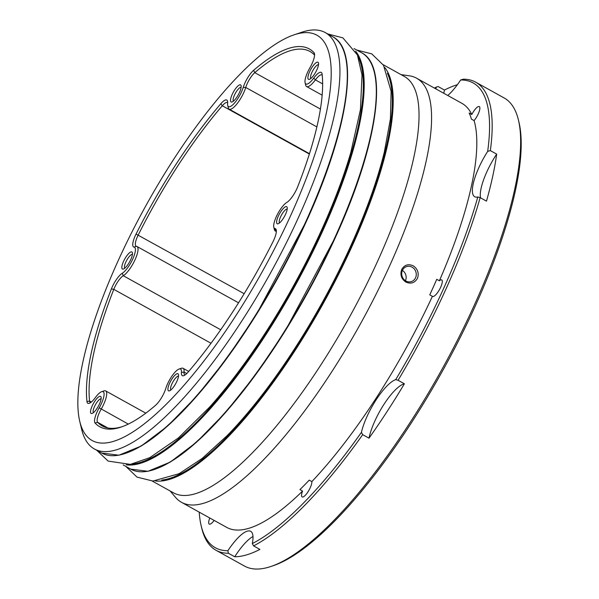 <?xml version="1.0" encoding="UTF-8"?>
<svg xmlns="http://www.w3.org/2000/svg" width="599" height="599" viewBox="0 0 599 599"><rect width="100%" height="100%" fill="white"/><g stroke="black" fill="none" stroke-linecap="round" stroke-linejoin="round"><path stroke-width="0.9" d="M327.646 33.911L342.853 37.849L357.401 54.921L362.013 74.98L360.426 109.684L350.842 152.341A235.302 67.904 119 0 1 322.509 227.912A235.302 67.904 119 0 1 209.478 407.238L178.375 437.951L149.772 457.673L130.312 464.382L108.127 461.088L96.739 450.268M356.734 50.046L371.754 53.873L383.51 65.269L391.125 91.347L390.406 118.991L384.326 152.079A235.564 67.979 119 0 1 351.613 243.973A235.564 67.979 119 0 1 226.984 435.773L202.14 458.46L179.071 473.704L152.917 481.049L137.029 477.111L125.827 466.396M405.441 280.744A7.869 7.233 73.7 0 0 402.416 270.396M412.097 267.169A7.869 7.233 -106.3 0 1 416.26 274.963A7.869 7.233 -106.3 0 1 411.199 281.642A7.869 7.233 -106.3 0 1 405.882 281.006A7.869 7.233 -106.3 0 1 401.719 273.211A7.869 7.233 -106.3 0 1 406.781 266.533A7.869 7.233 -106.3 0 1 412.097 267.169M417.496 278.303C419.165 273.084 417.728 268.914 413.175 265.791C408.226 263.642 404.392 264.893 401.674 269.528C399.96 274.761 401.352 278.947 405.86 282.077C410.854 284.211 414.733 282.953 417.496 278.303M135.172 235.909A14.481 4.178 119 0 1 136.055 234.052A216.007 62.333 119 0 1 220.844 103.717A14.481 4.178 119 0 1 227.553 101.246A14.481 4.178 119 0 1 227.627 103.268A15.117 4.365 -61 0 0 227.702 105.379A15.117 4.365 -61 0 0 233.273 104.338A15.117 4.365 -61 0 0 241.562 91.737A15.117 4.365 -61 0 0 243.239 87.349A14.481 4.178 119 0 1 244.849 83.141A14.481 4.178 119 0 1 253.617 70.308A216.007 62.333 119 0 1 313.988 52.652A14.481 4.178 119 0 1 314.453 53.603A14.481 4.178 119 0 1 309.87 67.867A15.117 4.365 -61 0 0 305.093 82.744A15.117 4.365 -61 0 0 313.741 78.087A14.481 4.178 119 0 1 322.022 73.617A14.481 4.178 119 0 1 322.105 74.104A216.007 62.333 119 0 1 297.688 186.783A14.481 4.178 119 0 1 286.786 202.447A15.117 4.365 -61 0 0 277.554 214.143A15.117 4.365 -61 0 0 273.788 227.186A15.117 4.365 -61 0 0 275.038 228.586A14.481 4.178 119 0 1 276.236 229.926A14.481 4.178 119 0 1 273.024 241.644A216.007 62.333 119 0 1 188.236 371.979A14.481 4.178 119 0 1 183.736 375.67A14.481 4.178 119 0 1 181.452 372.428A15.117 4.365 -61 0 0 179.079 369.044A15.117 4.365 -61 0 0 165.841 388.347A14.481 4.178 119 0 1 155.463 405.388A216.007 62.333 119 0 1 121.08 427.08A216.007 62.333 119 0 1 95.091 423.044A14.481 4.178 119 0 1 96.956 412.232A14.481 4.178 119 0 1 99.209 407.829A15.117 4.365 -61 0 0 101.56 403.247A15.117 4.365 -61 0 0 101.688 391.679A15.117 4.365 -61 0 0 95.346 397.609A14.481 4.178 119 0 1 89.266 403.299A14.481 4.178 119 0 1 86.975 401.592A216.007 62.333 119 0 1 111.399 288.913A14.481 4.178 119 0 1 112.163 287.093A14.481 4.178 119 0 1 122.293 273.249A15.117 4.365 -61 0 0 132.866 258.805A15.117 4.365 -61 0 0 134.041 247.11A14.481 4.178 119 0 1 135.172 235.909M227.665 102.736A12.594 3.631 -61 0 0 227.44 102.579A12.594 3.631 -61 0 0 222.281 105.768A214.12 61.787 -61 0 0 138.234 234.958A12.594 3.631 -61 0 0 137.463 236.575A12.594 3.631 -61 0 0 136.123 246.196A12.594 3.631 -61 0 0 136.49 246.316A17.004 4.904 119 0 1 136.984 246.488A17.004 4.904 119 0 1 135.164 259.479A17.004 4.904 119 0 1 123.274 275.727A12.594 3.631 -61 0 0 114.461 287.76A12.594 3.631 -61 0 0 113.795 289.347A214.12 61.787 -61 0 0 89.588 401.038A12.594 3.631 -61 0 0 90.329 402.506A12.594 3.631 -61 0 0 90.591 402.603M314.565 55.093A214.12 61.787 -61 0 0 309.968 51.477A214.12 61.787 -61 0 0 254.77 72.651A12.594 3.631 -61 0 0 247.147 83.808A12.594 3.631 -61 0 0 245.747 87.469A17.004 4.904 119 0 1 243.853 92.411A17.004 4.904 119 0 1 229.177 109.16A17.004 4.904 119 0 1 228.271 107.753L227.702 105.379M322.225 75.204A12.594 3.631 -61 0 0 321.91 74.95A12.594 3.631 -61 0 0 315.381 79.877A17.004 4.904 119 0 1 306.568 86.526A17.004 4.904 119 0 1 305.655 85.118L305.093 82.744M276.349 231.416A12.594 3.631 -61 0 0 276.124 231.259A12.594 3.631 -61 0 0 275.757 231.132A17.004 4.904 119 0 1 275.263 230.967A17.004 4.904 119 0 1 274.357 229.552L273.788 227.186M179.079 369.044L181.392 368.265A17.004 4.904 119 0 1 183.062 368.295A17.004 4.904 119 0 1 184.065 372.076A12.594 3.631 -61 0 0 184.806 374.877A12.594 3.631 -61 0 0 185.061 374.974M101.688 391.679L104.001 390.9A17.004 4.904 119 0 1 105.679 390.922A17.004 4.904 119 0 1 103.859 403.913A17.004 4.904 119 0 1 101.216 409.072A12.594 3.631 -61 0 0 99.254 412.898A12.594 3.631 -61 0 0 97.63 422.302A214.12 61.787 -61 0 0 102.272 425.971A214.12 61.787 -61 0 0 122.248 426.668M92.156 405.995A9.764 2.815 119 0 1 97.51 397.856A9.764 2.815 119 0 1 101.104 397.189A9.764 2.815 119 0 1 99.539 403.838A9.764 2.815 119 0 1 92.081 413.467A9.764 2.815 119 0 1 92.156 405.995M123.461 261.561A9.764 2.815 119 0 1 128.815 253.422A9.764 2.815 119 0 1 132.409 252.756A9.764 2.815 119 0 1 130.844 259.397A9.764 2.815 119 0 1 123.379 269.033A9.764 2.815 119 0 1 123.461 261.561M232.157 94.492A9.764 2.815 119 0 1 237.511 86.353A9.764 2.815 119 0 1 241.105 85.687A9.764 2.815 119 0 1 239.533 92.328A9.764 2.815 119 0 1 232.075 101.965A9.764 2.815 119 0 1 232.157 94.492M309.541 71.858A9.764 2.815 119 0 1 314.894 63.719A9.764 2.815 119 0 1 318.488 63.052A9.764 2.815 119 0 1 316.923 69.701A9.764 2.815 119 0 1 309.458 79.33A9.764 2.815 119 0 1 309.541 71.858M169.547 383.367A9.764 2.815 119 0 1 174.901 375.229A9.764 2.815 119 0 1 178.495 374.555A9.764 2.815 119 0 1 176.93 381.204A9.764 2.815 119 0 1 169.465 390.833A9.764 2.815 119 0 1 169.547 383.367M278.236 216.299A9.764 2.815 119 0 1 283.589 208.16A9.764 2.815 119 0 1 287.183 207.486A9.764 2.815 119 0 1 285.618 214.135A9.764 2.815 119 0 1 278.153 223.771A9.764 2.815 119 0 1 278.236 216.299M292.17 212.226A231.753 66.878 -61 0 0 294.087 34.824A231.753 66.878 -61 0 0 116.917 263.47A231.753 66.878 -61 0 0 79.742 421.314A231.753 66.878 -61 0 0 165.077 405.426A231.753 66.878 -61 0 0 292.17 212.226M294.087 34.824L301.791 32.234A238.05 68.698 119 0 1 325.272 32.593A238.05 68.698 119 0 1 299.822 214.449A238.05 68.698 119 0 1 94.357 448.951A238.05 68.698 119 0 1 81.621 429.228L79.742 421.314M287.198 209.156A7.869 2.269 -61 0 0 280.534 216.965A7.869 2.269 -61 0 0 279.576 222.895M178.509 376.224A7.869 2.269 -61 0 0 171.846 384.034A7.869 2.269 -61 0 0 170.887 389.964M318.503 64.722A7.869 2.269 -61 0 0 311.839 72.531A7.869 2.269 -61 0 0 310.881 78.462M241.12 87.349A7.869 2.269 -61 0 0 234.449 95.159A7.869 2.269 -61 0 0 233.498 101.096M132.424 254.418A7.869 2.269 -61 0 0 125.76 262.227A7.869 2.269 -61 0 0 124.802 268.165M101.119 398.852A7.869 2.269 -61 0 0 94.455 406.661A7.869 2.269 -61 0 0 93.496 412.599M152.236 481.049L173.455 492.812A238.05 68.698 -61 0 0 378.92 258.319A238.05 68.698 -61 0 0 404.362 76.462L383.143 64.692M170.146 490.985L175.455 497.29A242.46 69.971 -61 0 0 181.46 502.291A242.46 69.971 -61 0 0 390.728 263.455A242.46 69.971 -61 0 0 416.642 78.229A242.46 69.971 -61 0 0 409.222 75.788L401.06 74.628M471.795 114.529A9.449 2.725 119 0 1 479.29 106.6A9.449 2.725 119 0 1 478.279 113.817A9.449 2.725 119 0 1 474.101 120.609L471.458 119.141A242.46 69.971 119 0 0 469.159 113.061L471.795 114.529A242.46 69.971 -61 0 0 461.866 103.313L416.642 78.229M439.381 280.781A9.449 2.725 119 0 1 441.725 279.928A9.449 2.725 119 0 1 440.714 287.146A9.449 2.725 119 0 1 432.56 296.445A9.449 2.725 119 0 1 432.396 296.325L429.76 294.865A242.46 69.971 119 0 0 433.317 287.071A242.46 69.971 119 0 0 436.746 279.314L439.381 280.781A242.46 69.971 -61 0 0 474.101 120.609M311.862 481.596A9.449 2.725 119 0 1 310.282 487.623A9.449 2.725 119 0 1 302.128 496.93A9.449 2.725 119 0 1 302.57 491.068L299.934 489.608A242.46 69.971 119 0 0 309.226 480.136L311.862 481.596A242.46 69.971 -61 0 0 432.396 296.325M181.46 502.291L226.684 527.375A242.46 69.971 -61 0 0 302.57 491.068M214.143 520.419A9.449 2.725 119 0 1 209.261 524.088A9.449 2.725 119 0 1 209.792 518.008M480.158 197.625A267.648 77.241 119 0 1 447.056 286.629A267.648 77.241 119 0 1 398.073 380.275L395.722 379.616A265.761 76.694 -61 0 0 444.757 285.963A265.761 76.694 -61 0 0 477.8 196.981L480.158 197.625L486.485 201.137A267.648 77.241 119 0 0 496.676 154.115L490.349 150.604L487.676 151.39A37.782 10.902 -61 0 0 478.743 167.877A37.782 10.902 -61 0 0 474.7 196.742A37.782 10.902 -61 0 0 477.8 196.981M487.676 151.39A265.761 76.694 -61 0 0 460.661 79.981L463.327 79.18A267.648 77.241 119 0 1 475.666 82.16A267.648 77.241 119 0 1 490.349 150.604M443.814 93.302A37.782 10.902 -61 0 1 444.465 90.06L438.139 86.548L436.237 87.125A37.782 10.902 -61 0 0 435.907 88.914M447.767 95.496A37.782 10.902 -61 0 0 460.661 79.981M436.237 87.125A265.761 76.694 -61 0 0 434.402 88.083M199.22 512.145A265.761 76.694 -61 0 0 201.159 525.735A265.761 76.694 -61 0 0 227.89 550.713L228.384 553.259A267.648 77.241 119 0 1 216.044 550.286A267.648 77.241 119 0 1 201.728 528.108L201.159 525.735M252.995 536.487A37.782 10.902 -61 0 0 234.711 556.771A267.648 77.241 119 0 0 259.906 549.403L253.579 545.891L252.314 543.57A37.782 10.902 -61 0 0 250.689 531.32A37.782 10.902 -61 0 0 227.89 550.713M252.314 543.57A265.761 76.694 -61 0 0 361.414 432.351L362.687 434.664A267.648 77.241 119 0 1 253.579 545.891M395.722 379.616A37.782 10.902 -61 0 0 366.828 416.897A37.782 10.902 -61 0 0 361.414 432.351M496.676 154.115A37.782 10.902 -61 0 0 486.65 172.265A37.782 10.902 -61 0 0 480.555 197.842M228.384 553.259L234.711 556.771M404.4 383.787A267.648 77.241 119 0 1 369.014 438.176A37.782 10.902 -61 0 1 374.734 421.284A37.782 10.902 -61 0 1 404.4 383.787L398.073 380.275M444.465 90.06A267.648 77.241 119 0 1 457.374 84.699M216.044 550.286L244.519 566.077A267.648 77.241 -61 0 0 270.92 566.482A267.648 77.241 -61 0 0 475.531 302.42A267.648 77.241 -61 0 0 518.464 120.129A267.648 77.241 -61 0 0 504.141 97.951L475.666 82.16M518.464 120.129L519.026 122.503A265.761 76.694 119 0 1 476.4 303.506A265.761 76.694 119 0 1 273.226 565.703L270.92 566.482M362.687 434.664L369.014 438.176M384.798 67.507A238.05 68.698 119 0 1 353.081 243.988A238.05 68.698 119 0 1 155.493 480.96M161.73 480.091A237.421 68.511 -61 0 0 352.317 243.763A237.421 68.511 -61 0 0 387.358 73.258M336.204 234.628A238.05 68.698 -61 0 0 361.654 52.772C388.968 66.317 377.759 144.194 336.541 234.958L285.042 331.195L255.459 374.967L225.404 412.651L196.479 442.227L170.213 462.121L147.938 471.293L130.747 469.129A238.05 68.698 -61 0 0 336.204 234.628M355.611 51.192A238.05 68.698 119 0 1 324.074 227.905A238.05 68.698 119 0 1 126.202 464.839M132.065 464.075A237.421 68.511 -61 0 0 323.31 227.68A237.421 68.511 -61 0 0 358.067 56.576M307.205 218.545A238.05 68.698 -61 0 0 332.647 36.689C359.962 50.226 348.76 128.111 307.542 218.875L256.035 315.111L226.459 358.883L196.405 396.568L167.48 426.144L141.214 446.038L118.931 455.203L101.74 453.046A238.05 68.698 -61 0 0 307.205 218.545M136.055 234.052L244.167 293.712M220.844 103.717L222.281 105.768L309.354 154.055M253.617 70.308L254.77 72.651L320.428 109.063M313.988 52.652L314.565 54.958M313.741 78.087L315.381 79.877L322.636 83.897M276.349 231.454L275.757 231.132L275.038 228.586M186.753 373.566L184.065 372.076L181.452 372.428M128.298 424.092L99.209 407.829M91.362 402.019L89.588 401.038L86.975 401.592M122.293 273.249L123.274 275.727L220.709 329.764M111.399 288.913L113.795 289.347L211.02 343.264M107.85 427.971L97.63 422.302L95.091 423.044M307.497 218.905A237.421 68.511 119 0 1 125.603 453.271M336.496 234.988A237.421 68.511 119 0 1 154.602 469.354M316.871 126.913L245.747 87.469L243.239 87.349M134.041 247.11L136.49 246.316M332.647 36.689L325.272 32.593M361.654 52.772L354.054 48.564M238.537 302.809L136.984 246.488M309.466 153.688L229.177 109.16M322.157 95.174L306.568 86.526M276.341 231.558L275.263 230.967M145.797 413.175L105.679 390.922M188.715 371.425L183.062 368.295M130.747 469.129L123.147 464.914M101.74 453.046L94.357 448.951"/></g></svg>
